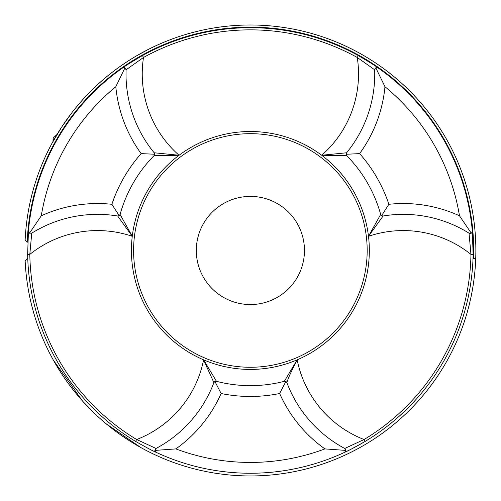 <?xml version="1.0" encoding="UTF-8"?>
<svg xmlns="http://www.w3.org/2000/svg" width="501" height="501" viewBox="0 0 501 501"><rect width="100%" height="100%" fill="white"/><g stroke="black" fill="none" stroke-linecap="round" stroke-linejoin="round"><path stroke-width="0.75" d="M457.469 161.278L457.739 161.898L457.469 161.278M463.293 176.239L463.456 176.696M457.657 161.71L457.889 162.249M458.265 163.151L459.298 165.637M458.972 164.854L459.636 166.489M459.561 166.288L459.743 166.745M462.786 174.793L463.369 176.446M462.636 174.373L462.924 175.187M461.634 171.643L462.41 173.753M461.515 171.323L461.684 171.774M461.427 171.085L461.553 171.423M455.841 157.59L455.584 157.02M467.871 190.969L468.047 191.62L467.871 190.969M471.554 206.594L471.648 207.07M467.997 191.426L468.147 191.989M468.723 194.169L468.967 195.121M468.867 194.745L469.293 196.43M469.237 196.217L469.356 196.699M471.253 205.122L471.598 206.807M471.159 204.64L471.335 205.498M470.746 202.711L470.94 203.606M470.477 201.477L470.583 201.953M470.42 201.227L470.502 201.584M466.769 187.086L466.594 186.485M474.503 225.751L474.579 226.446M474.541 226.089L474.697 227.554M473.495 217.879L473.389 217.14M473.489 217.835L474.084 222.194M475.111 232.088L474.948 230.159M474.716 227.78L474.986 230.629M474.24 223.459L474.315 224.122M474.096 222.3L474.284 223.815M475.618 239.941L475.581 239.202M475.555 238.633L475.581 239.227M475.618 239.966L475.725 242.634M475.837 247.074L475.862 249.097M475.856 248.715L475.862 250.475A225.481 225.481 0 0 0 258.491 25.138A225.481 225.481 0 0 0 25.138 240.198L27.211 242.359A223.321 223.321 0 0 1 258.416 27.298A223.321 223.321 0 0 1 473.551 258.585M46.192 154.822L49.605 147.858M51.947 143.392L61.742 126.953L72.106 112.418M81.519 101.052C91.069 90.399 100.707 81.275 110.433 73.678M118.48 67.597L125.701 62.6M136.692 55.749L148.835 49.154M135.909 56.212L132.558 58.222M113.345 71.418L107.333 76.183M463.243 324.855L463.049 325.399M468.473 307.727L467.972 309.599M467.64 310.814L466.719 314.033M465.567 317.834L465.229 318.905M461.315 330.153L461.997 328.324M463.813 323.189L462.905 325.807M466.437 314.985L465.905 316.738M464.364 321.554L463.657 323.652M467.032 312.962L466.913 313.375M471.698 293.605L470.47 299.485M474.629 274.06L474.566 274.623M474.591 274.404L474.428 275.869M475.317 266.156L475.368 265.411M475.317 266.112L474.973 270.496M473.777 281.08L474.121 278.468M473.871 280.385L473.777 281.074M474.403 276.076L474.059 278.932M474.854 271.767L474.791 272.431M474.961 270.603L474.823 272.124M475.831 254.139L475.862 251.752M475.756 243.599L475.8 245.102M27.755 258.585L27.211 258.585L25.138 260.745A225.481 225.481 0 0 0 251.464 475.95A225.481 225.481 0 0 0 475.862 250.475L475.856 251.972M475.781 244.438L475.831 246.598M475.862 249.273L475.856 248.753M475.85 248.158L475.856 248.803M475.818 245.941L475.85 248.095M82.452 400.938L53.407 360.206L60.702 372.381M83.654 402.272L94.52 413.413M116.633 432L117.134 432.369M121.53 435.507L129.327 440.705M146.862 450.781L145.829 450.242M144.946 449.779L143.593 449.059M140.887 447.581L106.018 423.683M475.718 258.585L473.013 258.585M459.492 215.799A135.182 135.182 0 0 0 388.882 204.302A145.998 145.998 0 0 0 359.618 153.613A135.182 135.182 0 0 0 384.962 86.717A211.961 211.961 0 0 1 459.492 215.799L471.284 233.197L469.024 233.178L470.959 254.414A220.615 220.615 0 0 1 364.083 439.527L365.198 441.381A222.776 222.776 0 0 1 344.625 452.334C347.061 451.432 353.919 447.781 365.198 441.381A222.776 222.776 0 0 0 473.126 254.452L472.324 231.155A222.776 222.776 0 0 0 378.08 67.923C376.082 66.27 369.488 62.155 358.309 55.586A222.776 222.776 0 0 0 142.459 55.586C131.275 62.155 124.68 66.27 122.689 67.923L124.968 67.804L126.089 69.771L143.505 57.477L142.459 55.586M286.597 382.131L286.885 382.651C287.868 378.869 291.294 371.266 297.168 359.843L284.317 381.324A135.182 135.182 0 0 1 216.451 381.324L203.6 359.843A118.956 118.956 0 0 1 179.057 155.266L154.158 152.774L154.646 154.258L154.026 155.661L179.057 155.266A118.956 118.956 0 0 1 368.492 236.303L383.102 215.994L381.593 215.68L380.672 214.434L368.492 236.303A118.956 118.956 0 0 1 203.6 359.843L213.883 382.651L214.929 381.486L221.116 393.504A145.998 145.998 0 0 0 279.646 393.504A135.182 135.182 0 0 0 324.911 448.902A211.961 211.961 0 0 1 175.857 448.902L154.89 450.418L156.036 448.464L136.679 439.527L135.564 441.381C146.856 447.781 153.713 451.432 156.143 452.334A222.776 222.776 0 0 1 147.613 448.132M304.458 250.475A54.07 54.07 0 0 0 250.381 196.398A54.07 54.07 0 0 0 196.311 250.475A54.07 54.07 0 0 0 250.381 304.545A54.07 54.07 0 0 0 304.458 250.475M119.858 214.973L120.096 214.434L119.175 215.68L117.66 215.994L132.27 236.303L120.096 214.434A135.182 135.182 0 0 1 154.026 155.661M111.88 204.302A135.182 135.182 0 0 0 41.276 215.799A211.961 211.961 0 0 1 115.806 86.717A135.182 135.182 0 0 0 141.144 153.613A145.998 145.998 0 0 0 111.88 204.302L119.2 215.662M119.225 215.643L119.683 215.23M203.6 359.843A108.147 108.147 0 0 1 136.679 439.527A220.615 220.615 0 0 1 29.803 254.414L31.745 233.178A124.367 124.367 0 0 1 117.66 215.994M31.745 233.178L29.478 233.197L28.983 232.783M41.276 215.799L29.484 233.197L28.444 231.155L27.643 254.452A222.776 222.776 0 0 0 135.564 441.381M381.574 215.668L388.882 204.302M381.643 215.712L382.213 215.95M382.507 216.006L383.102 215.994A124.367 124.367 0 0 1 469.024 233.178L469.468 233.391M346.385 155.178L346.736 155.661L346.116 154.239L346.604 152.774L321.711 155.266L346.736 155.661A135.182 135.182 0 0 1 380.672 214.434M359.618 153.613L346.122 154.27M285.827 381.486L286.816 382.501M285.908 381.53L286.397 381.9M279.646 393.504L285.858 381.499L284.906 381.255M285.213 381.286L285.802 381.468M214.91 381.499L216.451 381.324M214.854 381.53L214.372 381.9M214.165 382.138L213.883 382.651A124.367 124.367 0 0 1 156.036 448.464L155.504 448.871M126.008 69.107L126.089 69.771A124.367 124.367 0 0 0 154.158 152.774L154.471 153.281M154.571 153.569L154.652 154.176M141.144 153.613L154.646 154.239M346.254 154.903L346.122 154.302M179.057 155.266A108.147 108.147 0 0 1 143.505 57.477A220.615 220.615 0 0 1 357.263 57.477L374.679 69.771A124.367 124.367 0 0 1 346.604 152.774M374.679 69.771L376.107 67.66M384.962 86.717L375.794 67.804L378.08 67.923L376.176 67.641L377.128 67.554M321.711 155.266A108.147 108.147 0 0 0 357.263 57.477L358.309 55.586M115.806 86.717L124.968 67.804L124.423 67.591M122.695 67.923L122.689 67.923A222.776 222.776 0 0 0 28.444 231.155L28.444 231.531M132.27 236.303A108.147 108.147 0 0 0 29.803 254.414L27.643 254.452M28.833 232.589L28.601 232.163M368.492 236.303A108.147 108.147 0 0 1 470.959 254.414L473.126 254.452M297.168 359.843A108.147 108.147 0 0 0 364.083 439.527L344.726 448.464L345.784 450.988M286.885 382.651A124.367 124.367 0 0 0 344.726 448.464L345.133 448.746M345.452 449.096L345.671 449.46M324.911 448.902L345.872 450.418L344.625 452.334A222.776 222.776 0 0 1 156.143 452.334L154.984 450.988M472.324 231.174L471.735 232.833M175.857 448.902A135.182 135.182 0 0 0 221.116 393.504M367.177 250.475A116.796 116.796 0 0 1 250.381 367.271A116.796 116.796 0 0 1 133.585 250.475A116.796 116.796 0 0 1 250.381 133.679A116.796 116.796 0 0 1 367.177 250.475M469.932 233.497L470.364 233.497M57.083 134.387L53.269 137.994L53.018 139.622L54.033 139.622M284.317 381.324L285.758 381.449M285.952 381.549L286.365 381.868M125.889 68.794L124.956 67.792L123.841 67.535M155.291 449.128L154.89 450.424L155.222 451.526M28.92 232.715L28.582 232.126M469.024 233.178L469.644 233.441M469.969 233.497L471.303 233.184L472.08 232.351M344.625 452.334L345.765 451.044M53.018 139.622L53.018 141.432"/></g></svg>

